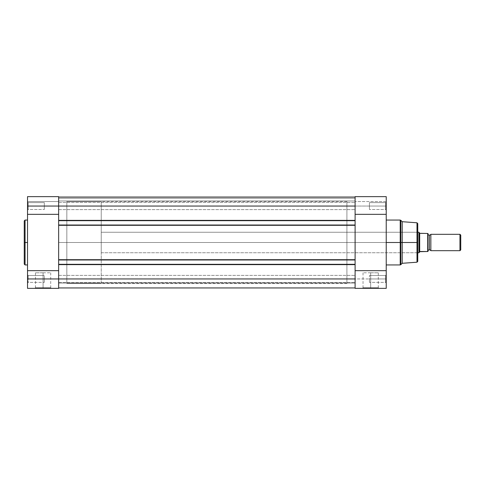 <?xml version="1.0" encoding="UTF-8"?>
<svg xmlns="http://www.w3.org/2000/svg" width="485" height="485" viewBox="0 0 485 485"><rect width="100%" height="100%" fill="white"/><g stroke="black" fill="none" stroke-linecap="round" stroke-linejoin="round"><path stroke-width="0.36" stroke-dasharray="2.42 1.82" d="M58.649 275.256L58.649 288.363L27.524 288.363L27.524 276.65L27.524 278.942L28.178 278.942L28.178 275.504L28.178 282.385L28.178 278.942L27.524 278.942L28.178 278.942L28.178 282.385L28.178 278.942L27.524 278.942L27.524 283.04L27.524 278.942L44.317 278.942L44.317 282.385L44.317 278.942L28.178 278.942L28.178 282.385L28.178 278.942L44.317 278.942L44.317 282.385L44.317 278.942L28.178 278.942L28.178 282.385L28.178 278.942L44.317 278.942L28.178 278.942L28.178 275.504L28.178 278.942L44.317 278.942L44.317 275.504L44.317 282.385L44.317 278.942L28.178 278.942L28.178 275.504L28.178 278.942L27.524 278.942L27.524 283.04L27.524 196.922M28.178 206.058L28.178 209.496L28.178 206.058L27.524 206.058L28.178 206.058L28.178 209.496L28.178 206.058L27.524 206.058L27.524 210.15L27.524 206.058L44.317 206.058L44.317 209.496L44.317 206.058L28.178 206.058L28.178 209.496L28.178 206.058L44.317 206.058L44.317 209.496L44.317 206.058L28.178 206.058L28.178 209.496L28.178 206.058L44.317 206.058L28.178 206.058L28.178 202.615L28.178 206.058L44.317 206.058L44.317 202.615L44.317 209.496L44.317 206.058L28.178 206.058L28.178 202.615L28.178 206.058L27.524 206.058L27.524 210.15L27.524 201.96L27.524 210.15L27.524 201.96L27.524 210.15L27.524 206.058L28.178 206.058L28.178 202.615L28.178 206.058L27.524 206.058L27.524 201.96L27.524 206.058L28.178 206.058L28.178 202.615L28.178 206.058M43.086 287.708L35.46 287.708L43.086 287.708L43.086 272.8L35.46 272.8L43.086 272.8L43.086 287.708L35.46 287.708L43.086 287.708L43.086 272.8L43.086 287.708L50.713 287.708L43.086 287.708L43.086 288.363L34.799 288.363L51.368 288.363L43.086 288.363L43.086 287.708L50.713 287.708L43.086 287.708M25.068 264.937L25.068 242.5L27.524 242.5L27.524 264.937L27.524 220.063L27.524 242.5L25.068 242.5L25.068 220.063L25.068 242.5L24.25 242.5L24.25 220.881M24.25 264.119L24.25 242.5L25.068 242.5L25.068 220.063M58.649 196.922L58.649 214.328L27.524 214.328L27.524 270.672L58.649 270.672L58.649 242.5L66.833 242.5L58.649 242.5L58.649 201.554L58.649 283.446L58.649 196.643L58.649 283.446L58.649 242.5L66.833 242.5L66.833 201.554L66.833 283.446L66.833 201.554L66.833 242.5L58.649 242.5L58.649 214.328L27.524 214.328L27.524 196.637L27.524 201.554L58.649 201.554L58.649 209.744M27.524 276.668L27.524 274.849L27.524 276.668M27.524 278.942L27.524 283.04L27.524 274.849L27.524 278.942L28.178 278.942L27.524 278.942L27.524 274.849L27.524 278.942M27.524 240.299L27.524 220.063L27.524 240.299M27.524 288.363L58.649 288.363L58.649 270.672L27.524 270.672L27.524 288.363M66.833 242.5L66.833 283.446L66.833 201.554L101.232 201.554L101.232 283.446L66.833 283.446L66.833 242.5M44.317 278.942L44.317 282.385L44.317 278.942M44.317 206.058L44.317 202.615L44.317 206.058M27.524 201.554L27.524 196.637L58.649 196.637L58.649 201.554L27.524 201.554M58.649 214.328L58.649 270.672M43.086 272.8L50.713 272.8L43.086 272.8M24.25 242.5L24.25 264.119L24.25 242.5M25.068 242.5L25.068 264.937L25.068 242.5M43.086 288.363L51.368 288.363L43.086 288.363M27.524 206.058L27.524 201.96L27.524 206.058M28.178 278.942L28.178 275.504L28.178 278.942M355.105 209.514L355.105 242.5L355.105 206.058L386.224 206.058L385.569 206.058L385.569 209.496L385.569 206.058L386.224 206.058L386.224 210.15L386.224 206.058L385.569 206.058L385.569 209.496L385.569 206.058L386.224 206.058L386.224 214.328L355.105 214.328L355.105 197.049L355.105 200.978L355.105 197.049L355.105 198.274L58.649 198.274L58.649 200.978L58.649 197.049L58.649 198.274L58.649 197.049L58.649 198.274L355.105 198.274L58.649 198.274L58.649 200.978L355.105 200.978L58.649 200.978L355.105 200.978L355.105 198.274L58.649 198.274L58.649 200.978L355.105 200.978L355.105 198.274L58.649 198.274L355.105 198.274L58.649 198.274L58.649 197.049L58.649 198.274L355.105 198.274L355.105 197.049L58.649 197.049L355.105 197.049L58.649 197.049L58.649 198.274L355.105 198.274L58.649 198.274L355.105 198.274L58.649 198.274L58.649 200.978L355.105 200.978L58.649 200.978L355.105 200.978L355.105 198.274L58.649 198.274L58.649 200.978L355.105 200.978L355.105 198.274L58.649 198.274L355.105 198.274L355.105 197.049L58.649 197.049L58.649 198.274L355.105 198.274L355.105 197.049L58.649 197.049L355.105 197.049L355.105 209.617L355.105 206.058L58.649 206.058L58.649 209.617L58.649 206.058L355.105 206.058L355.105 209.617L355.105 206.058L58.649 206.058L58.649 209.617L58.649 206.058L355.105 206.058L355.105 197.049L58.649 197.049L58.649 220.675L58.649 220.184L58.649 220.675L355.105 220.675L355.105 220.184L58.649 220.184L355.105 220.184L58.649 220.184L58.649 220.675L355.105 220.675L355.105 220.184L58.649 220.184L58.649 225.507L58.649 225.016L58.649 225.507L355.105 225.507L58.649 225.507L58.649 225.016L355.105 225.016L355.105 225.507L58.649 225.507L58.649 225.016L58.649 259.984L58.649 259.493L355.105 259.493L58.649 259.493L355.105 259.493L58.649 259.493L58.649 264.816L58.649 264.325L355.105 264.325L355.105 264.816L58.649 264.816L355.105 264.816L58.649 264.816L58.649 264.325L355.105 264.325L355.105 264.816L58.649 264.816L58.649 264.325L58.649 282.506L58.649 275.383L58.649 278.942L355.105 278.942L58.649 278.942L58.649 275.383L58.649 278.942L355.105 278.942L355.105 275.383L355.105 278.942L58.649 278.942L355.105 278.942L355.105 264.325L355.105 264.816L58.649 264.816L58.649 259.493L58.649 259.984L355.105 259.984L355.105 220.184L58.649 220.184L58.649 220.675L355.105 220.675L355.105 206.058L58.649 206.058L58.649 202.494L58.649 206.058L355.105 206.058L355.105 202.494L355.105 206.058L58.649 206.058L58.649 202.494L58.649 206.058L355.105 206.058L355.105 202.494L355.105 206.058L58.649 206.058L58.649 197.049L355.105 197.049L58.649 197.049L355.105 197.049L355.105 206.058L58.649 206.058L58.649 220.675L355.105 220.675L58.649 220.675L355.105 220.675L355.105 220.184L58.649 220.184L355.105 220.184L58.649 220.184L58.649 225.507L355.105 225.507L58.649 225.507L355.105 225.507L58.649 225.507L58.649 225.016L355.105 225.016L58.649 225.016L355.105 225.016L58.649 225.016L58.649 259.984L355.105 259.984L58.649 259.984L355.105 259.984L355.105 259.493L58.649 259.493L355.105 259.493L58.649 259.493L355.105 259.493L355.105 264.816L58.649 264.816L355.105 264.816L58.649 264.816L58.649 264.325L355.105 264.325L58.649 264.325L355.105 264.325L58.649 264.325L58.649 278.942L355.105 278.942L355.105 287.951L58.649 287.951L58.649 278.942L58.649 287.951L355.105 287.951L58.649 287.951L355.105 287.951L355.105 283.04L58.649 283.04L58.649 287.951L355.105 287.951L355.105 283.04L58.649 283.04L355.105 283.04L58.649 283.04L58.649 287.951L355.105 287.951L58.649 287.951L355.105 287.951L355.105 283.04L58.649 283.04L58.649 287.951L355.105 287.951L355.105 283.04L58.649 283.04L355.105 283.04L58.649 283.04L58.649 287.951L355.105 287.951L355.105 278.942L58.649 278.942L355.105 278.942L355.105 282.506L355.105 278.942L58.649 278.942L58.649 282.506L58.649 278.942L355.105 278.942L355.105 287.951L355.105 275.383L355.105 282.506L355.105 275.383L355.105 278.942L386.224 278.942L385.569 278.942L385.569 282.385L385.569 278.942L386.224 278.942L386.224 283.04L386.224 278.942L385.569 278.942L385.569 282.385L385.569 278.942L386.224 278.942L386.224 288.363L355.105 288.363L355.105 242.5L58.649 242.5L58.649 201.554L58.649 242.5L355.105 242.5L355.105 201.554L355.105 242.5L58.649 242.5L355.105 242.5L355.105 283.446L355.105 201.554L355.105 242.5L346.914 242.5L355.105 242.5L355.105 201.554L355.105 275.177M386.224 196.667L386.224 206.058L355.105 206.058L355.105 225.507L58.649 225.507L58.649 225.016L355.105 225.016L355.105 259.984L58.649 259.984L58.649 259.493L58.649 259.984L355.105 259.984L355.105 259.493L355.105 278.942L355.105 196.643L355.105 283.446L355.105 242.5L346.914 242.5L346.914 201.554L346.914 252.74L346.914 242.5L417.1 242.5L417.1 252.74L417.1 242.5L417.755 242.5L346.914 242.5L417.1 242.5L417.1 252.74L417.1 242.5L346.914 242.5L346.914 232.26L346.914 283.446L346.914 201.554L346.914 252.74L346.914 232.26L346.914 242.5L355.105 242.5L355.105 214.328L355.105 270.672L386.224 270.672L386.224 288.363L355.105 288.363L355.105 278.942L386.224 278.942L386.224 274.849L386.224 283.04L386.224 274.849L386.224 283.04L386.224 278.942L369.437 278.942L369.437 282.385L369.437 278.942L385.569 278.942L385.569 282.385L385.569 278.942L369.437 278.942L369.437 282.385L369.437 278.942L385.569 278.942L385.569 282.385L385.569 278.942L369.437 278.942L385.569 278.942L385.569 275.504L385.569 278.942L369.437 278.942L369.437 275.504L369.437 282.385L369.437 278.942L385.569 278.942L385.569 275.504L385.569 278.942L386.224 278.942L386.224 274.849L386.224 278.942L385.569 278.942L385.569 275.504L385.569 278.942L386.224 278.942L386.224 214.328L386.224 270.672L355.105 270.672M355.105 225.507L355.105 225.016L355.105 225.507M58.649 242.5L58.649 283.446L58.649 242.5M58.649 197.219L58.649 206.058L58.649 197.219M58.649 278.942L58.649 287.951L58.649 278.942M58.649 264.325L58.649 264.816L58.649 264.325M58.649 220.675L58.649 220.184L58.649 220.675M58.649 206.058L58.649 202.494L58.649 206.058M355.105 264.325L355.105 264.816L355.105 264.325M355.105 259.984L355.105 259.493L355.105 259.984M355.105 220.675L355.105 220.184L355.105 220.675M355.105 198.274L355.105 200.978L355.105 198.274M355.105 207.422L355.105 209.617L355.105 207.422M355.105 204.694L355.105 202.494L355.105 204.694M370.667 287.708L378.294 287.708L370.667 287.708L370.667 272.8L378.294 272.8L370.667 272.8L370.667 287.708L378.294 287.708L370.667 287.708L370.667 272.8L370.667 287.708L363.035 287.708L370.667 287.708L370.667 288.363L378.949 288.363L362.38 288.363L370.667 288.363L370.667 287.708L363.035 287.708L370.667 287.708M417.755 223.603L417.755 253.394L417.755 223.603L417.755 242.5L416.997 242.5L416.997 222.791L416.997 242.5L400.798 242.5L400.798 220.299L400.798 242.5L400.216 242.5L400.216 220.063L400.216 242.5L386.224 242.5L386.224 220.063L386.224 264.937L386.224 220.063L386.224 242.5L400.216 242.5L400.216 264.937M369.437 206.058L369.437 209.496L369.437 206.058L385.569 206.058L369.437 206.058L369.437 209.496L369.437 206.058L385.569 206.058L385.569 209.496L385.569 206.058L369.437 206.058L385.569 206.058L385.569 209.496L385.569 206.058L369.437 206.058L369.437 202.615L369.437 209.496L369.437 206.058L385.569 206.058L385.569 202.615L385.569 206.058L369.437 206.058L369.437 202.615L369.437 206.058M400.798 264.701L400.798 220.299M402.192 221.7L402.192 242.5L402.192 221.7M400.216 220.063L400.216 242.5L416.997 242.5L416.997 262.209M416.997 222.791L416.997 242.5L417.755 242.5L417.755 261.397M355.105 196.637L355.105 206.058L355.105 196.637L386.224 196.637L386.224 214.328L355.105 214.328M386.224 204.488L386.224 201.96L386.224 204.488M386.224 207.622L386.224 210.15L386.224 207.622M402.192 263.3L402.192 242.5L402.192 263.3M417.755 242.5L417.755 261.397L417.755 242.5L417.1 242.5L417.1 232.26L417.1 242.5L417.755 242.5L417.755 231.606L417.755 242.5M346.914 242.5L346.914 283.446L346.914 242.5M386.224 242.5L386.224 264.937L386.224 242.5M369.437 278.942L369.437 282.385L369.437 278.942M385.569 206.058L385.569 202.615L385.569 206.058L386.224 206.058L385.569 206.058L385.569 202.615L385.569 206.058L386.224 206.058L386.224 201.96L386.224 206.058L385.569 206.058L385.569 202.615L385.569 206.058M386.224 201.554L355.105 201.554L386.224 201.554M416.997 242.5L416.997 262.209L416.997 242.5M400.798 242.5L400.798 264.701L400.798 242.5M400.216 242.5L400.216 264.937L400.216 242.5M370.667 272.8L363.035 272.8L370.667 272.8M417.1 242.5L417.1 232.26L417.1 242.5M370.667 288.363L362.38 288.363L370.667 288.363M385.569 278.942L385.569 275.504L385.569 278.942M386.224 206.058L386.224 201.96L386.224 206.058M430.856 250.69L430.856 234.31L430.856 250.69M429.425 235.128L429.425 249.872L429.425 235.128M459.95 234.31L459.95 250.69L459.95 234.31M460.75 235.11L460.75 249.89L460.75 235.11M427.849 233.491L427.994 251.509L420.046 251.509L418.985 252.74L418.985 232.26L418.985 252.74M417.755 252.74L101.232 252.74L101.232 232.26L417.755 232.26L101.232 232.26L101.232 242.5L101.232 201.554L66.833 201.554L66.833 283.446L101.232 283.446L101.232 201.554L101.232 252.74L101.232 232.26L101.232 252.74L417.755 252.74M427.994 250.69L427.994 234.31L427.994 250.69M419.804 233.449L418.985 232.26L419.804 233.449M427.667 251.509L427.77 233.491L420.046 233.491L427.667 233.491L427.667 251.509L419.695 251.703L419.695 233.297L419.695 251.703M101.232 283.446L101.232 246.513L101.232 283.446M427.994 233.491L427.849 251.509M28.178 282.385L27.524 283.04L28.178 282.385L44.317 282.385L28.178 282.385M28.178 209.496L27.524 210.15L28.178 209.496L44.317 209.496L28.178 209.496M35.46 272.8L35.46 287.708L34.799 288.363M346.914 201.554L66.833 201.554M346.914 283.446L66.833 283.446M44.317 202.615L28.178 202.615L27.524 201.96L28.178 202.615L44.317 202.615M44.317 275.504L28.178 275.504L27.524 274.849L28.178 275.504L44.317 275.504M50.713 272.8L50.713 287.708L51.368 288.363M58.649 275.383L355.105 275.383L58.649 275.383M58.649 202.494L355.105 202.494L58.649 202.494M58.649 282.506L355.105 282.506L58.649 282.506M58.649 209.617L355.105 209.617L58.649 209.617M385.569 209.496L386.224 210.15L385.569 209.496L369.437 209.496L385.569 209.496M385.569 282.385L386.224 283.04L385.569 282.385L369.437 282.385L385.569 282.385M378.294 272.8L378.294 287.708L378.949 288.363M346.914 252.74L417.1 252.74L417.755 253.394M346.914 232.26L417.1 232.26L417.755 231.606M369.437 202.615L385.569 202.615L386.224 201.96L385.569 202.615L369.437 202.615M369.437 275.504L385.569 275.504L386.224 274.849L385.569 275.504L369.437 275.504M363.035 272.8L363.035 287.708L362.38 288.363"/><path stroke-width="0.73" d="M25.068 264.937L24.25 264.119L24.25 242.5L24.25 264.119L24.25 242.5L25.068 242.5L25.068 264.937L25.068 220.063L24.25 220.881L24.25 242.5L24.25 220.881L24.25 242.5L25.068 242.5L25.068 220.063L25.068 242.5L27.524 242.5L25.068 242.5L25.068 264.937L27.524 264.937M58.649 209.744L58.649 206.058L27.524 206.058L27.524 214.328L58.649 214.328L58.649 206.058L58.649 220.675L355.105 220.675L355.105 225.016L355.105 220.675L58.649 220.675L58.649 225.016L355.105 225.016L355.105 259.984L355.105 225.016L58.649 225.016L58.649 259.984L355.105 259.984L355.105 264.325L58.649 264.325L58.649 259.984L355.105 259.984L355.105 278.942L355.105 264.325L58.649 264.325L58.649 278.942L355.105 278.942L58.649 278.942L58.649 288.363L27.524 288.363L58.649 288.363L58.649 278.942L27.524 278.942L27.524 288.363L27.524 278.942L58.649 278.942L58.649 275.256M27.524 196.922L27.524 278.942L27.524 214.328L58.649 214.328M58.649 270.672L27.524 270.672L58.649 270.672L58.649 278.942L58.649 206.058L355.105 206.058L355.105 220.675L355.105 206.058L58.649 206.058L58.649 196.637L27.524 196.637L27.524 206.058L58.649 206.058L58.649 196.922M355.105 287.951L58.649 287.951L355.105 287.951M355.105 197.049L58.649 197.049L355.105 197.049M400.798 264.701L400.216 264.937L400.216 242.5L386.224 242.5L400.216 242.5L400.216 220.063L400.216 242.5L400.798 242.5L400.798 220.299L400.798 242.5L402.192 242.5L402.192 221.7L402.192 242.5L416.997 242.5L416.997 222.791L416.997 242.5L417.755 242.5L417.755 223.603L417.755 242.5L417.755 223.603L416.997 222.791L416.997 242.5L402.192 242.5L402.192 263.3L402.192 242.5L400.798 242.5L400.798 264.701L402.192 263.3L416.997 262.209L416.997 242.5L416.997 262.209L416.997 242.5L417.755 242.5L417.755 261.397L417.755 242.5L417.755 261.397L416.997 262.209M400.216 220.063L400.798 220.299L400.798 264.701L400.216 220.063L386.224 220.063M355.105 275.177L355.105 288.363L386.224 288.363L386.224 196.674M355.105 209.514L355.105 196.643L355.105 214.328L386.224 214.328L386.224 288.363L355.105 288.363L355.105 270.672L386.224 270.672L355.105 270.672M355.105 214.328L386.224 214.328L386.224 196.637L355.105 196.637M400.216 242.5L400.216 264.937L400.216 242.5M430.856 234.31A1.661 1.661 0 0 1 429.425 235.128A1.661 1.661 0 0 0 430.856 234.31L430.856 250.69A1.661 1.661 0 0 0 429.425 249.872A1.661 1.661 0 0 1 430.856 250.69L459.95 250.69L430.856 250.69L430.856 234.31L459.95 234.31L460.75 235.11L459.95 234.31L459.95 250.69L460.75 249.89L459.95 250.69L459.95 234.31L430.856 234.31M429.425 249.872L429.425 235.128L429.425 249.872A1.661 1.661 0 0 0 427.994 250.69A1.661 1.661 0 0 1 429.425 249.872M427.994 234.31A1.661 1.661 0 0 0 429.425 235.128A1.661 1.661 0 0 1 427.994 234.31M419.167 232.527L419.695 233.297L418.985 232.26L417.755 232.26L418.985 232.26L418.985 252.74L419.695 251.703L418.985 252.74L417.755 252.74L418.985 252.74L420.046 251.509L427.982 251.509L427.849 233.491M427.982 251.509L427.994 233.491M418.985 252.74L419.028 232.327M419.695 233.297L427.77 233.491L419.695 233.297L419.695 251.703L419.695 233.297M419.695 251.703L427.667 251.509L427.77 233.491M460.75 249.89L460.75 235.11L460.75 249.89M427.667 233.491L427.77 251.509M25.068 220.063L27.524 220.063M400.798 220.299L402.192 221.7L416.997 222.791M400.216 264.937L386.224 264.937"/></g></svg>
